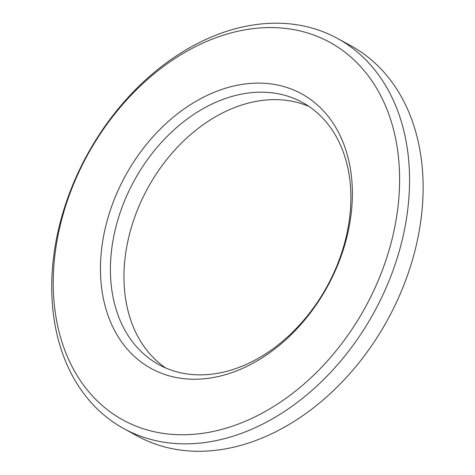 <?xml version="1.0" encoding="UTF-8"?>
<svg xmlns="http://www.w3.org/2000/svg" width="475" height="475" viewBox="0 0 475 475"><rect width="100%" height="100%" fill="white"/><g stroke="black" fill="none" stroke-linecap="round" stroke-linejoin="round"><path stroke-width="0.71" d="M110.253 210.502A156.584 115.199 118.7 0 1 326.735 114.612A156.584 115.199 118.7 0 1 242.274 368.517A156.584 115.199 118.7 0 1 110.253 210.502M66.69 202.736A215.306 158.401 118.7 0 1 364.349 70.888A215.306 158.401 118.7 0 1 248.217 420.007A215.306 158.401 118.7 0 1 66.69 202.736M119.759 213.762A149.471 109.962 118.7 0 1 302.527 102.481A149.471 109.962 118.7 0 1 327.061 286.413A149.471 109.962 118.7 0 1 158.769 364.58A149.471 109.962 118.7 0 1 119.759 213.762M65.639 204.113A222.425 163.638 118.7 0 1 337.612 38.517A222.425 163.638 118.7 0 1 374.116 312.223A222.425 163.638 118.7 0 1 123.684 428.539A222.425 163.638 118.7 0 1 65.639 204.113M165.727 367.971A149.471 109.962 118.7 0 1 133.321 221.196A149.471 109.962 118.7 0 1 309.13 106.525M337.612 38.517L351.173 45.95A222.425 163.638 118.7 0 1 387.677 319.657A222.425 163.638 118.7 0 1 137.245 435.979L123.684 428.539"/></g></svg>
